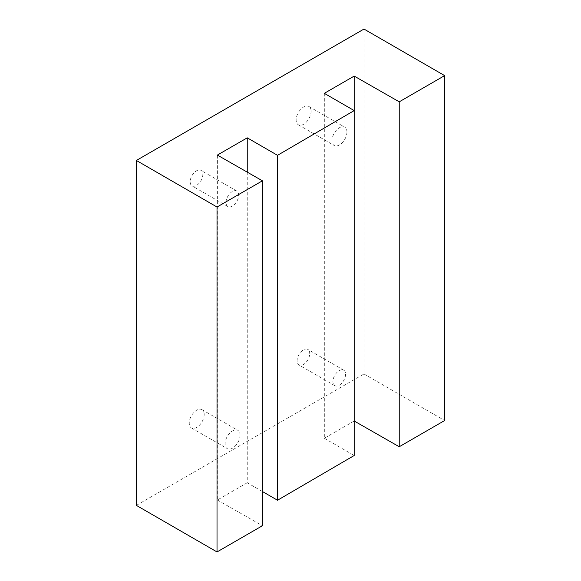 <?xml version="1.0" encoding="UTF-8"?>
<svg xmlns="http://www.w3.org/2000/svg" width="581" height="581" viewBox="0 0 581 581"><rect width="100%" height="100%" fill="white"/><g stroke="black" fill="none" stroke-linecap="round" stroke-linejoin="round"><path stroke-width="0.44" stroke-dasharray="2.9 2.18" d="M346.937 132.018A10.56 6.101 -60 0 1 342.325 142.65A10.56 6.101 -60 0 1 334.191 145.475A10.56 6.101 -60 0 1 334.191 133.281A10.56 6.101 -60 0 1 344.751 127.181A10.56 6.101 -60 0 1 346.937 132.018M311.096 111.32A10.56 6.101 120 0 0 308.903 106.49A10.56 6.101 120 0 0 298.344 112.583A10.56 6.101 120 0 0 298.344 124.784A10.56 6.101 120 0 0 306.485 121.952A10.56 6.101 120 0 0 311.096 111.32M240.033 435.184A10.56 6.101 -60 0 1 235.428 445.816A10.56 6.101 -60 0 1 227.287 448.641A10.56 6.101 -60 0 1 227.287 436.447A10.56 6.101 -60 0 1 237.847 430.354A10.56 6.101 -60 0 1 240.033 435.184M204.192 414.493A10.56 6.101 120 0 0 202.006 409.656A10.56 6.101 120 0 0 191.44 415.749A10.56 6.101 120 0 0 191.44 427.95A10.56 6.101 120 0 0 199.581 425.118A10.56 6.101 120 0 0 204.192 414.493M309.724 353.56A8.94 5.164 120 0 0 307.872 349.464A8.94 5.164 120 0 0 298.932 354.628A8.94 5.164 120 0 0 298.932 364.955A8.94 5.164 120 0 0 305.824 362.559A8.94 5.164 120 0 0 309.724 353.56M345.572 374.251A8.94 5.164 -60 0 1 341.664 383.257A8.94 5.164 -60 0 1 334.779 385.653A8.94 5.164 -60 0 1 334.779 375.326A8.94 5.164 -60 0 1 343.72 370.162A8.94 5.164 -60 0 1 345.572 374.251M190.176 181.766A8.94 5.164 120 0 0 192.028 185.862A8.94 5.164 120 0 0 200.975 180.698A8.94 5.164 120 0 0 200.975 170.371A8.94 5.164 120 0 0 194.083 172.768A8.94 5.164 120 0 0 190.176 181.766M226.024 202.464A8.94 5.164 -60 0 1 229.923 193.458A8.94 5.164 -60 0 1 236.816 191.062A8.94 5.164 -60 0 1 236.816 201.389A8.94 5.164 -60 0 1 227.875 206.553A8.94 5.164 -60 0 1 226.024 202.464M136.368 505.383L363.982 373.975L363.982 29.05M363.982 373.975L444.632 420.535M324.321 93.338L324.321 438.263L354.192 421.014L354.192 110.586M324.321 438.263L354.192 455.504M262.416 491.519L247.245 482.76L247.245 172.143M247.245 482.76L217.374 500.009L217.374 155.083M217.374 500.009L262.416 525.74M298.344 124.784L334.191 145.475M308.903 106.49L344.751 127.181M191.44 427.95L227.287 448.641M202.006 409.656L237.847 430.354M343.72 370.162L307.872 349.464M334.779 385.653L298.932 364.955M236.816 191.062L200.975 170.371M227.875 206.553L192.028 185.862"/><path stroke-width="0.87" d="M262.416 180.814L262.416 525.74L217.018 551.95L217.018 207.025L262.416 180.814L217.374 155.083L247.245 137.835L277.522 155.316L354.192 110.586L354.192 76.089L399.234 101.828L444.632 75.617L363.982 29.05L136.368 160.465L217.018 207.025M217.018 551.95L136.368 505.383L136.368 160.465M399.234 101.828L399.234 446.753L444.632 420.535L444.632 75.617M399.234 446.753L354.192 421.014M277.522 155.316L277.522 500.241L354.192 455.504L354.192 110.586L324.321 93.338L354.192 76.089M277.522 500.241L262.416 491.519M247.245 172.143L247.245 137.835"/></g></svg>

